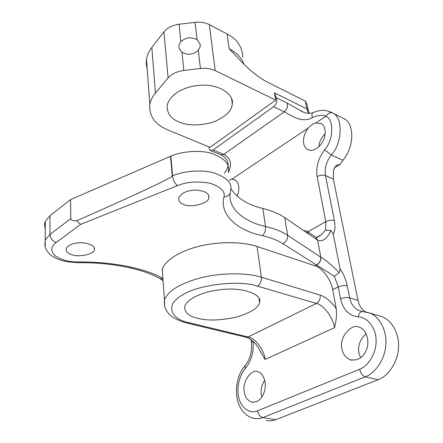 <?xml version="1.0" encoding="UTF-8"?>
<svg xmlns="http://www.w3.org/2000/svg" width="443" height="443" viewBox="0 0 443 443"><rect width="100%" height="100%" fill="white"/><g stroke="black" fill="none" stroke-linecap="round" stroke-linejoin="round"><path stroke-width="0.66" d="M170.538 156.279L172.244 175.904C173.551 177.122 133.398 195.867 76.656 220.764C72.862 221.063 70.908 220.354 70.797 218.632L70.542 199.599L170.837 156.152C180.168 152.01 197.401 149.474 211.161 153.212C224.474 158.134 230.15 164.131 228.184 171.192M162.886 278.464C145.631 268.408 111.852 261.453 78.068 262.001C68.953 262.046 61.217 259.908 54.871 255.572C50.43 250.677 50.862 246.319 56.172 242.515L80.648 224.357L76.656 220.764M184.044 204.605C180.14 203.359 178.368 201.111 178.728 197.866C181.547 192.971 187.062 190.368 195.28 190.058C204.871 190.662 209.389 193.248 208.825 197.805C209.295 203.071 191.044 208.21 184.044 204.605M72.475 254.863C67.84 253.662 65.78 251.486 66.295 248.34C68.97 244.436 74.352 242.559 82.448 242.709C91.457 243.949 95.411 246.369 94.293 249.974C93.933 254.271 78.876 257.383 72.475 254.863M308.184 110.196L307.049 104.343L305.343 101.142L266.199 81.501C257.848 76.822 249.542 70.149 241.291 61.494L229.175 48.83L227.087 34.017C237.011 38.851 242.249 46.648 242.808 57.413M303.599 112.223L286.948 102.959L276.294 97.731C277.517 100.832 276.615 103.834 273.591 106.735L284.279 111.869C291.023 115.379 302.065 123.614 312.348 117.6C317.565 115.241 322.1 114.776 325.948 116.21C334.227 119.599 333.551 140.42 324.647 149.762C318.273 158.289 315.77 167.232 317.138 176.596L325.766 221.655C328.778 220.204 331.652 219.872 334.399 220.653L325.5 175.622C322.82 174.763 320.034 175.09 317.138 176.596M147.226 69.075L146.218 64.002L146.478 59.019C147.336 54.672 149.125 50.812 151.827 47.434L155.465 93.074L168.107 77.902C171.64 73.92 176.884 71.45 183.839 70.481L200.441 68.515C206.039 67.923 210.962 68.615 215.198 70.603L275.646 100.09L274.405 92.842L276.294 97.731M215.198 70.603L209.323 24.625L227.087 34.017M275.646 100.09L210.065 147.358L168.296 130.126C154.984 124.599 148.837 115.988 149.861 104.282L146.478 59.019M180.866 41.692C185.861 37.317 191.271 36.675 197.091 39.765L199.954 43.652L200.203 44.815L199.893 47.639L198.32 50.297C193.281 54.755 187.826 55.403 181.951 52.235L179.254 48.769C178.479 46.371 179.016 44.012 180.866 41.692L179.066 24.254C172.366 25.201 167.321 27.721 163.938 31.807L168.107 77.902M179.066 24.254L195.064 22.349L197.091 39.765M178.917 121.886C170.92 118.818 166.989 113.336 167.122 105.445C170.018 93.551 185.65 85.975 200.723 85.255C218.543 83.771 234.419 94.536 232.276 103.867C231.905 110.778 225.559 116.858 213.238 122.107C199.339 125.928 187.898 125.851 178.917 121.886M197.694 318.323C188.657 316.346 184.349 312.343 184.764 306.307C188.485 297.076 206.798 290.547 224.219 289.351C244.852 287.452 262.533 295.093 259.559 302.32C258.756 307.614 251.198 312.514 236.883 317.016C220.863 320.51 207.8 320.942 197.694 318.323M151.827 47.434L163.938 31.807M209.323 24.625C205.22 22.538 200.469 21.779 195.064 22.349M155.465 93.074C152.558 96.53 150.686 100.262 149.861 104.282M362.429 311.479L359.157 310.621C354.095 308.262 350.928 303.998 349.649 297.829L347.284 285.873C346.033 279.804 343.591 273.995 339.958 268.452L340.002 271.105L339.133 272.595C332.045 265.263 325.937 260.135 320.815 257.228C321.086 260.816 319.58 263.43 316.308 265.075L314.94 265.794C321.906 267.4 331.442 280.258 332.676 289.683L336.248 308.754C336.841 314.873 336.259 321.197 334.504 327.72C333.23 317.841 323.523 304.784 316.435 303.461L248.058 336.962L189.366 322.809C169.697 319.004 164.851 304.214 182.948 294.733C198.392 284.611 239.79 279.821 257.472 286.128L316.435 303.461C319.253 301.65 320.499 298.864 320.167 295.099L261.392 277.235C261.608 281.194 260.301 284.157 257.472 286.128M187.572 323.185L245.738 337.167L248.058 336.962C255.185 337.943 264.321 350.092 265.041 359.511L260.312 351.221M314.94 265.794L257.056 246.507C246.601 242.819 225.548 240.638 202.639 245.45C179.648 250.289 163.965 261.425 162.221 269.632L164.491 299.944L164.574 306.301M339.133 272.595L334.365 276.321L338.258 286.914L340.551 298.881C343.02 309.607 348.901 315.604 358.199 316.878C367.214 316.933 376.041 327.947 376.068 339.897C376.904 351.692 368.797 366.062 359.616 369.24L257.604 410.788C250.229 414.227 241.335 408.153 239.048 398.606C236.185 389.463 239.209 375.127 245.328 368.537C251.397 360.84 253.977 351.764 253.075 341.309M244.237 391.346C241.944 382.231 251.724 368.216 258.042 371.849C262.533 372.53 266.985 381.705 264.665 390.433C262.433 398.667 258.059 402.56 251.535 402.111C247.183 400.179 244.746 396.585 244.237 391.346M341.979 348.94C338.347 338.07 351.958 322.111 359.694 327.455C365.564 328.999 370.06 340.163 366.782 348.824C363.803 357.263 358.26 360.912 350.147 359.777C345.468 357.507 342.749 353.896 341.979 348.94M316.164 264.986C319.458 263.352 320.976 260.744 320.704 257.156L287.645 235.333C287.856 239.087 286.244 241.85 282.817 243.617L334.365 276.316M159.823 278.586L162.924 279.024M78.068 262.001L77.841 262.699L67.746 261.857L61.544 260.44L56.039 258.363L51.421 255.644L49.494 254.038L46.509 250.312L45.275 247.465L45.219 240.045L44.87 245.704M45.269 228.128C44.361 225.825 44.372 223.599 45.297 221.445L50.009 215.702L70.542 199.599M230.853 188.591C237.071 198.198 247.731 204.827 262.837 208.481C271.847 210.746 279.151 213.803 284.755 217.646L317.598 240.195L320.815 257.228M228.372 172.681C232.282 163.938 230.725 157.846 223.709 154.408L213.072 150.033L210.364 150.498L209.223 149.075L208.991 146.915M213.072 150.033L273.591 106.735M365.431 311.8L362.064 309.148L360.868 307.564L359.234 304.529L358.121 301.124L333.346 179.022L325.5 175.622C324.409 168.406 326.325 161.523 331.259 154.967C342.478 143.299 343.203 117.196 332.765 113.048C330.251 112.206 327.981 113.264 325.948 116.21L315.876 122.955L321.241 123.663C326.148 126.166 326.148 136.173 322.731 141.649C320.2 147.054 312.553 152.42 307.641 149.512C305.404 148.04 304.097 146.007 303.71 143.427C302.984 138.061 304.518 132.922 308.317 128.01C310.598 125.291 313.118 123.608 315.876 122.955M332.765 113.048L329.985 111.697M313.71 112.262L312.797 112.683C311.855 113.884 311.706 115.523 312.348 117.6M307.902 231.767L325.766 221.655L325.583 230.144L330.965 230.454L333.258 234.081C335.074 230.665 335.451 226.185 334.399 220.653M315.709 237.149L317.703 240.267C322.609 242.072 327.028 238.805 330.965 230.454M325.583 230.144L321.468 234.585L316.618 237.404M303.654 230.62L306.849 231.036L308.5 233.948M300.659 110.811C304.939 113.342 308.981 113.967 312.797 112.688C318.534 110.357 323.418 109.77 327.455 110.933L332.538 112.904L343.94 118.652C354.81 123.713 354.328 147.109 342.888 160.288L331.259 154.967L324.647 149.762M333.346 179.022L333.585 169.752L336.248 165.416L340.218 164.237L342.888 160.288M339.958 268.452L333.258 234.081M229.324 180.135L231.645 179.332L235.017 179.758C239.309 183.147 240.012 188.602 237.127 196.133M264.687 380.061C261.702 385.028 260.573 389.851 261.298 394.53L261.807 397.061M366.134 333.751C359.971 339.443 357.584 345.933 358.985 353.237L360.569 357.828M325.19 133.664C321.38 137.529 319.287 141.865 318.91 146.683M238.179 193.242L237.066 196.083M340.218 164.237L334.277 167.886M378.555 315.671L382.27 316.789C392.603 320.71 399.564 334.986 398.495 347.888C398.019 361.737 388.323 376.251 378.095 379.745L275.696 419.726C272.661 420.933 269.527 421.16 266.276 420.396M230.62 190.246C232.647 183.336 226.921 177.499 213.448 172.737C199.516 169.137 182.023 171.69 172.554 175.777L172.244 175.904M80.648 224.357L177.377 185.65C174.791 183.286 173.185 179.996 172.554 175.777L170.837 156.152M309.203 113.436L308.317 110.888L306.838 108.884L308.649 113.43M305.343 101.142L306.838 108.884L274.405 92.842M183.839 70.481L181.951 52.235M198.32 50.297L200.441 68.515M243.888 64.069C241.357 57.618 236.451 52.54 229.175 48.83M336.248 308.754C331.392 301.617 326.031 297.065 320.167 295.099M257.056 246.507L261.392 277.235C248.08 272.866 222.253 272.367 201.028 277.755C180.251 283.332 168.074 290.724 164.491 299.944C163.157 311.108 170.693 318.816 187.101 323.069L189.366 322.809M265.041 359.511L334.504 327.72M251.502 343.103L251.441 342.611L252.942 341.188M245.477 365.143L244.901 365.818L245.328 368.537M251.065 339.687L251.441 342.611C252.3 351.615 250.123 359.351 244.901 365.818C232.071 380.781 233.029 412.444 253.368 418.308C256.602 419.072 259.731 418.834 262.765 417.605C260.074 416.769 258.358 414.498 257.604 410.788M275.696 419.726L262.765 417.605L365.259 376.816C362.551 375.786 360.674 373.261 359.616 369.24M363.194 311.523L362.136 311.468C360.015 312.044 358.697 313.849 358.199 316.878M378.095 379.745L365.259 376.816C375.503 373.244 385.288 358.498 385.836 344.466C386.972 331.386 380.077 316.955 369.761 313.029L364.733 311.695M357.966 300.415L349.649 297.829C346.797 297.198 343.762 297.546 340.551 298.881M347.284 285.873C344.449 285.22 341.442 285.563 338.258 286.914L332.676 289.683M56.172 242.515C52.451 241.053 50.391 238.356 49.987 234.425L45.219 240.045L45.297 221.445M70.797 218.632L49.987 234.425L50.009 215.702M284.755 217.646L287.645 235.333C281.997 231.617 274.627 228.671 265.518 226.495C265.8 230.371 264.742 233.433 262.361 235.682C270.751 237.62 277.573 240.267 282.817 243.617M230.609 190.329C230.609 194.217 228.383 196.448 223.936 197.019C219.396 214.567 237.166 230.51 262.361 235.682M262.837 208.481L265.518 226.495C243.949 221.832 228.095 208.575 230.1 193.392M177.377 185.65C186.503 181.824 197.401 181.01 210.082 183.214C220.891 186.935 225.509 191.537 223.936 197.019M210.364 150.498L220.991 154.856L223.709 154.408L284.279 111.869C287.302 109.011 288.188 106.043 286.948 102.959M317.703 240.267L315.859 237.254C315.649 238.218 317.52 237.321 321.474 234.58M231.645 179.332L308.317 128.01M208.83 197.794L208.509 194.914M94.293 249.974L94.226 247.559M300.714 110.839L303.139 112.029M199.959 43.663L200.225 46.039M232.276 103.867L231.534 98.468M259.559 302.32L258.994 298.211M260.944 352.617C257.012 344.277 252.095 339.166 246.192 337.278M361.527 311.329L369.761 313.029L382.27 316.789M159.845 278.603C143.133 268.895 111.763 262.278 77.918 262.699M163.052 280.735L160.084 278.73M224.285 173.196C227.807 168.822 228.898 165.056 227.564 161.911C226.96 159.358 224.867 157.049 221.295 154.978M306.849 231.036L315.781 237.199M316.38 237.409L321.468 234.585M251.541 402.111L252.82 402.338M350.18 359.788L352.08 360.253"/></g></svg>
